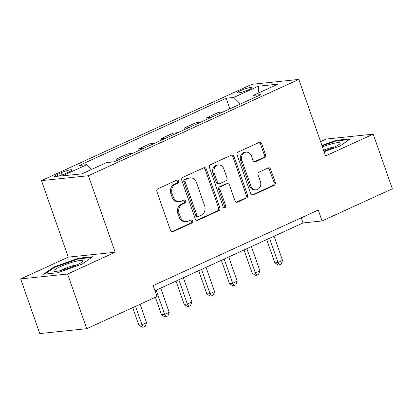 <?xml version="1.0" encoding="UTF-8"?>
<svg xmlns="http://www.w3.org/2000/svg" width="413" height="413" viewBox="0 0 413 413"><rect width="100%" height="100%" fill="white"/><g stroke="black" fill="none" stroke-linecap="round" stroke-linejoin="round"><path stroke-width="0.62" d="M178.653 181.018A1.611 1.347 84.1 0 0 177.239 179.991A1.611 1.347 84.1 0 0 176.883 180.089L157.967 188.746A2.297 1.926 84.1 0 0 156.935 191.709L170.461 230.33A2.297 1.926 84.1 0 0 172.479 231.801A2.297 1.926 84.1 0 0 172.995 231.662L191.911 223.005A1.611 1.347 84.1 0 0 192.628 220.929A1.611 1.347 84.1 0 0 191.219 219.902A1.611 1.347 84.1 0 0 190.858 220L188.411 221.12A7.357 6.169 84.1 0 1 186.769 221.569A7.357 6.169 84.1 0 1 180.305 216.861L179.18 213.64A7.357 6.169 84.1 0 1 182.474 204.167L184.921 203.046A1.611 1.347 84.1 0 0 185.644 200.976A1.611 1.347 84.1 0 0 184.229 199.944A1.611 1.347 84.1 0 0 183.868 200.042L181.421 201.162A7.357 6.169 84.1 0 1 179.779 201.616A7.357 6.169 84.1 0 1 173.321 196.903L172.19 193.687A7.357 6.169 84.1 0 1 175.484 184.213L177.931 183.093A1.611 1.347 84.1 0 0 178.653 181.018M179.779 201.616L178.509 201.745A7.357 6.169 84.1 0 1 172.051 197.037L170.925 193.821A7.357 6.169 84.1 0 1 174.214 184.343L176.666 183.222A1.611 1.347 84.1 0 0 177.383 181.152A1.611 1.347 84.1 0 0 176.583 180.223M171.839 231.739L190.641 223.134A1.611 1.347 84.1 0 0 191.358 221.063A1.611 1.347 84.1 0 0 190.558 220.134M186.769 221.569L185.499 221.704A7.357 6.169 84.1 0 1 179.041 216.995L177.91 213.774A7.357 6.169 84.1 0 1 181.204 204.301L183.651 203.181A1.611 1.347 84.1 0 0 184.374 201.105A1.611 1.347 84.1 0 0 183.568 200.181M240.526 90.628A7.496 1.11 -19.3 0 0 237.511 92.682A7.496 1.11 -19.3 0 0 241.476 92.326A7.496 1.11 -19.3 0 0 248.647 89.781A7.496 1.11 -19.3 0 0 251.656 87.726A7.496 1.11 -19.3 0 0 247.692 88.088A7.496 1.11 -19.3 0 0 240.526 90.628M264.475 157.549A2.297 1.926 84.1 0 0 265.502 154.586L261.708 143.75A2.297 1.926 84.1 0 0 259.689 142.279A2.297 1.926 84.1 0 0 259.178 142.418L238.167 152.036A2.297 1.926 84.1 0 0 237.139 154.999L250.665 193.62A2.297 1.926 84.1 0 0 252.684 195.091A2.297 1.926 84.1 0 0 253.195 194.951L274.206 185.334A2.297 1.926 84.1 0 0 275.234 182.376L270.649 169.284A2.297 1.926 84.1 0 0 268.631 167.812A2.297 1.926 84.1 0 0 268.12 167.957L259.127 172.071A2.297 1.926 84.1 0 0 258.099 175.029L260.371 181.524A6.149 5.157 84.1 0 1 256.246 189.82A6.149 5.157 84.1 0 1 250.846 185.881L241.941 160.456A6.149 5.157 84.1 0 1 246.065 152.16A6.149 5.157 84.1 0 1 251.465 156.093L252.952 160.332A2.297 1.926 84.1 0 0 254.971 161.803A2.297 1.926 84.1 0 0 255.482 161.664L264.475 157.549L263.205 157.678A2.297 1.926 84.1 0 0 264.232 154.72L260.438 143.884A2.297 1.926 84.1 0 0 259.065 142.475M325.599 155.938L373.213 134.148L392.35 188.798L322.068 220.965L318.237 210.036L153.187 285.584L157.012 296.513L86.73 328.681L67.593 274.031L115.206 252.24L88.408 175.726L298.805 79.425L325.599 155.938M206.34 169.093A2.297 1.926 84.1 0 0 204.321 167.621A2.297 1.926 84.1 0 0 203.81 167.761L182.799 177.378A2.297 1.926 84.1 0 0 181.772 180.342L195.297 218.962A2.297 1.926 84.1 0 0 197.316 220.434A2.297 1.926 84.1 0 0 197.827 220.294L218.838 210.676A2.297 1.926 84.1 0 0 219.866 207.718L206.34 169.093L205.07 169.227A2.297 1.926 84.1 0 0 203.697 167.817M210.485 164.71L231.492 155.092A2.297 1.926 84.1 0 1 232.008 154.952A2.297 1.926 84.1 0 1 234.026 156.424L247.552 195.044A2.297 1.926 84.1 0 1 246.52 198.008L237.532 202.122A2.297 1.926 84.1 0 1 237.016 202.262A2.297 1.926 84.1 0 1 234.997 200.79L229.514 185.127A2.297 1.926 84.1 0 0 227.496 183.656A2.297 1.926 84.1 0 0 226.98 183.795L221.017 186.526A2.297 1.926 84.1 0 0 219.99 189.484L225.699 205.793A1.611 1.347 84.1 0 1 224.62 207.966A1.611 1.347 84.1 0 1 223.206 206.934L209.458 167.668A2.297 1.926 84.1 0 1 210.485 164.71M65.146 173.728L69.136 171.901A7.258 1.079 -19.3 0 0 72.058 169.913A7.258 1.079 -19.3 0 0 68.217 170.259A7.258 1.079 -19.3 0 0 61.274 172.722L57.283 174.549A7.258 1.079 -19.3 0 0 54.361 176.537A7.258 1.079 -19.3 0 0 58.202 176.191A7.258 1.079 -19.3 0 0 65.146 173.728M88.408 175.726L41.465 180.62L251.863 84.319L298.805 79.425M229.871 108.846L226.148 98.217L79.234 165.463L86.911 164.663L62.425 175.871L81.965 173.837L106.451 162.629L114.122 161.829L261.037 94.582L253.365 95.382L252.71 98.397M226.148 98.217L233.825 97.416L258.311 86.209L277.851 84.175L253.365 95.382M115.206 252.24L68.264 257.129L20.65 278.925L67.593 274.031M20.65 278.925L39.787 333.575L86.73 328.681M373.213 134.148L326.27 139.036L320.591 141.633M68.264 257.129L41.465 180.62M154.983 290.716L303.034 222.948L322.068 220.965M301.237 217.816L303.034 222.948M86.911 164.663L91.619 169.418M116.512 160.734L116.007 159.284L120.756 158.788M132.547 153.393L127.793 153.889L116.007 159.284M139.186 150.358L138.675 148.907L143.43 148.412M155.221 143.017L150.466 143.512L138.675 148.907M161.855 139.981L161.349 138.531L166.103 138.035M177.889 132.64L173.14 133.136L161.349 138.531M184.528 129.605L184.022 128.154L188.772 127.658M200.563 122.263L195.808 122.759L184.022 128.154M207.202 119.228L206.691 117.777L211.446 117.282M223.237 111.887L218.482 112.382L206.691 117.777M240.381 104.04L233.825 97.416M258.311 86.209L258.822 92.884M82.29 264.005L92.724 256.731L78.589 258.202L54.015 266.948L43.582 274.227L57.722 272.75L82.29 264.005M324.122 151.716L339.847 146.119L350.281 138.845L336.141 140.317L321.903 145.386M54.242 267.598L54.015 266.948M78.806 258.827L78.589 258.202M336.358 140.941L336.141 140.317M196.676 220.372L217.568 210.811A2.297 1.926 84.1 0 0 218.596 207.847L205.07 169.227M185.809 179.485A1.611 1.347 84.1 0 0 185.091 181.56L196.965 215.462A1.611 1.347 84.1 0 0 198.374 216.489A1.611 1.347 84.1 0 0 198.736 216.391L201.317 215.209A7.357 6.169 84.1 0 0 204.611 205.736L196.495 182.561A7.357 6.169 84.1 0 0 190.037 177.853A7.357 6.169 84.1 0 0 188.39 178.302L185.809 179.485L184.544 179.619A1.611 1.347 84.1 0 0 183.821 181.689L185.091 181.56M198.374 216.489L197.109 216.624A1.611 1.347 84.1 0 1 195.695 215.596L183.821 181.689M190.037 177.853L188.767 177.988A7.357 6.169 84.1 0 0 187.125 178.437L188.39 178.302M184.544 179.619L187.125 178.437M236.375 202.2L245.25 198.137A2.297 1.926 84.1 0 0 246.282 195.179L232.756 156.553A2.297 1.926 84.1 0 0 231.378 155.143M227.496 183.656L226.226 183.785A2.297 1.926 84.1 0 0 225.715 183.93L219.747 186.661A2.297 1.926 84.1 0 0 218.72 189.619L224.429 205.927L225.699 205.793M223.965 207.842A1.611 1.347 84.1 0 0 224.429 205.927M223.82 168.871A6.149 5.157 84.1 0 0 218.42 164.937A6.149 5.157 84.1 0 0 214.295 173.233L217.434 182.19A2.297 1.926 84.1 0 0 219.453 183.661A2.297 1.926 84.1 0 0 219.964 183.522L225.932 180.791A2.297 1.926 84.1 0 0 226.959 177.833L223.82 168.871M218.42 164.937L217.15 165.071A6.149 5.157 84.1 0 0 213.025 173.367L214.295 173.233M219.453 183.661L218.183 183.795A2.297 1.926 84.1 0 1 216.164 182.324L213.025 173.367M254.331 161.741L263.205 157.678M246.065 152.16L244.801 152.289A6.149 5.157 84.1 0 0 240.676 160.585L241.941 160.456M256.246 189.82L254.976 189.949A6.149 5.157 84.1 0 1 249.581 186.015L240.676 160.585M252.044 195.029L272.936 185.468A2.297 1.926 84.1 0 0 273.964 182.505L269.379 169.418A2.297 1.926 84.1 0 0 268.006 168.008M132.707 307.639L138.83 325.124L142 324.788L146.538 322.713L140.074 304.267M135.541 306.343L142 324.788L143.404 327.111L142.134 327.241L138.83 325.124M146.538 322.713L145.216 326.28L143.404 327.111M155.381 297.262L161.498 314.742L164.673 314.412L169.206 312.336L160.714 288.093M156.181 290.169L164.673 314.412L166.078 316.73L164.808 316.864L161.498 314.742M169.206 312.336L167.89 315.904L166.078 316.73M176.021 281.088L184.172 304.366L187.347 304.035L191.88 301.96L183.387 277.712M178.855 279.787L187.347 304.035L188.746 306.353L187.481 306.487L184.172 304.366M191.88 301.96L190.563 305.522L188.746 306.353M198.694 270.706L206.846 293.989L210.016 293.658L214.554 291.583L206.061 267.335M201.523 269.41L210.016 293.658L211.42 295.976L210.15 296.111L206.846 293.989M214.554 291.583L213.232 295.145L211.42 295.976M221.363 260.329L229.514 283.612L232.689 283.282L237.222 281.207L228.73 256.958M224.197 259.034L232.689 283.282L234.094 285.6L232.824 285.734L229.514 283.612M237.222 281.207L235.906 284.769L234.094 285.6M74.392 261.672A15.224 2.256 -19.3 0 0 58.775 267.381A15.224 2.256 -19.3 0 0 54.624 271.326A15.224 2.256 -19.3 0 0 62.218 270.159A15.224 2.256 -19.3 0 0 82.378 261.61A15.224 2.256 -19.3 0 0 74.392 261.672M77.024 264.836A10.423 1.544 -19.3 0 0 73.38 265.595A10.423 1.544 -19.3 0 0 60.825 270.51M44.94 274.082L54.609 267.34L78.418 258.863L91.634 257.49M323.895 151.065A15.224 2.256 -19.3 0 0 334.107 147.167A15.224 2.256 -19.3 0 0 339.93 143.724A15.224 2.256 -19.3 0 0 322.429 146.878M334.576 146.951A10.423 1.544 -19.3 0 0 323.575 150.156M322.094 145.923L335.97 140.978L349.191 139.604M244.037 249.953L252.188 273.236L255.363 272.905L259.896 270.83L251.403 246.582M246.871 248.657L255.363 272.905L256.767 275.223L255.497 275.357L252.188 273.236M259.896 270.83L258.579 274.392L256.767 275.223M266.71 239.576L274.862 262.859L278.032 262.529L282.569 260.453L274.077 236.205M269.539 238.28L278.032 262.529L279.436 264.847L278.166 264.976L274.862 262.859M282.569 260.453L281.253 264.015L279.436 264.847M57.882 176.268L57.283 174.549M62.064 174.978L61.274 172.722M174.214 184.343L175.484 184.213M170.925 193.821L172.19 193.687M172.051 197.037L173.321 196.903M183.651 203.181L184.921 203.046M181.204 204.301L182.474 204.167M177.91 213.774L179.18 213.64M179.041 216.995L180.305 216.861M190.641 223.134L191.911 223.005M171.947 231.77L172.995 231.662M176.666 183.222L177.931 183.093M218.596 207.847L219.866 207.718M217.568 210.811L218.838 210.676M196.784 220.403L197.827 220.294M195.695 215.596L196.965 215.462M232.756 156.553L234.026 156.424M246.282 195.179L247.552 195.044M245.25 198.137L246.52 198.008M236.484 202.231L237.532 202.122M225.715 183.93L226.98 183.795M219.747 186.661L221.017 186.526M218.72 189.619L219.99 189.484M216.164 182.324L217.434 182.19M254.439 161.772L255.482 161.664M249.581 186.015L250.846 185.881M269.379 169.418L270.649 169.284M273.964 182.505L275.234 182.376M272.936 185.468L274.206 185.334M252.152 195.06L253.195 194.951M260.438 143.884L261.708 143.75M264.232 154.72L265.502 154.586"/></g></svg>
